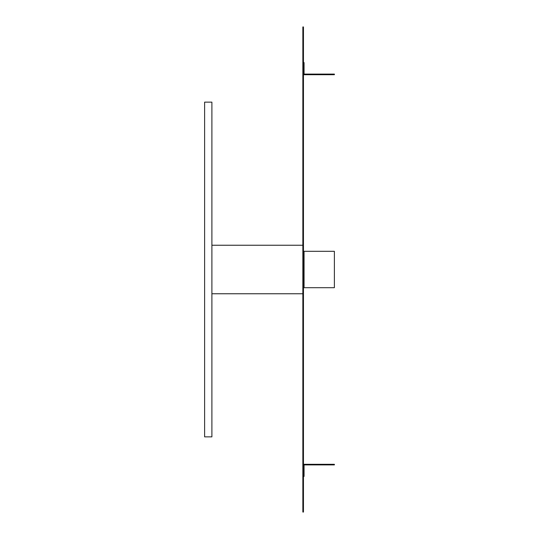 <?xml version="1.0" encoding="UTF-8"?>
<svg xmlns="http://www.w3.org/2000/svg" width="539" height="539" viewBox="0 0 539 539"><rect width="100%" height="100%" fill="white"/><g stroke="black" fill="none" stroke-linecap="round" stroke-linejoin="round"><path stroke-width="0.81" d="M302.851 251.309L302.851 26.95L303.457 26.95L303.457 251.309L302.851 251.309L302.851 512.05L303.457 512.05L303.457 287.691L302.851 287.691M304.063 251.309L303.457 251.309L303.457 287.691L334.382 287.691L334.382 251.309L304.063 251.309L304.063 287.691M304.063 464.908L334.382 464.908L334.382 464.301L304.063 464.301L304.063 476.422L303.457 476.422L303.457 464.301L304.063 464.301M304.063 74.092L334.382 74.092L334.382 74.705L304.063 74.705L304.063 62.578L303.457 62.578L303.457 74.705L304.063 74.705M204.618 436.859L211.894 436.859L211.894 102.14L204.618 102.14L204.618 436.859M211.894 245.245L302.851 245.245M211.894 293.755L302.851 293.755"/></g></svg>
